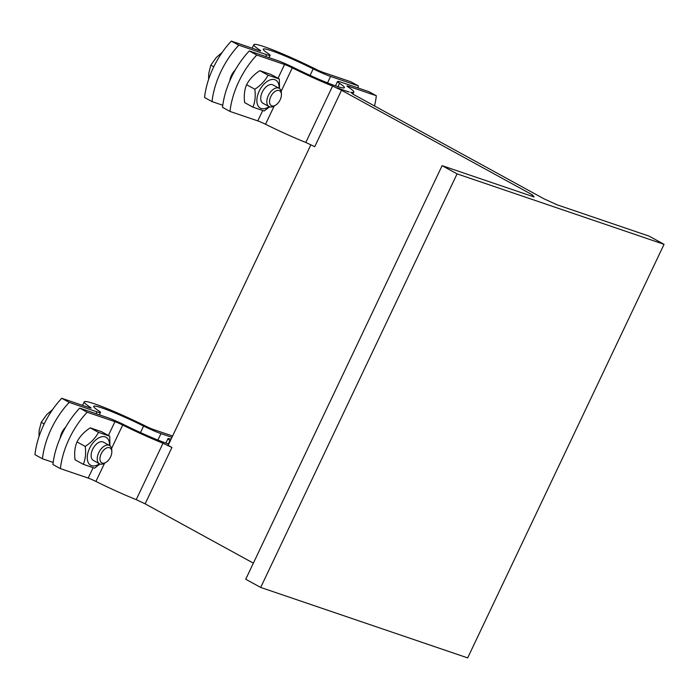 <?xml version="1.0" encoding="UTF-8"?>
<svg xmlns="http://www.w3.org/2000/svg" width="699" height="699" viewBox="0 0 699 699"><rect width="100%" height="100%" fill="white"/><g stroke="black" fill="none" stroke-linecap="round" stroke-linejoin="round"><path stroke-width="1.05" d="M168.197 445.272A55.335 4.535 -154.6 0 1 167.437 444.983L171.928 447.447L145.147 503.848L136.218 499.645L162.989 443.245A55.335 4.535 -154.6 0 1 122.692 425.044A8.353 0.682 25.4 0 0 114.959 421.68L87.174 412.227A62.639 36.077 118.7 0 0 60.402 468.618L52.914 464.52A62.639 36.077 -61.3 0 1 79.695 408.12L107.471 417.583A18.794 1.538 -154.6 0 1 124.868 425.149A44.893 3.678 25.4 0 0 168.8 444.014M171.928 447.447L162.989 443.245M337.032 87.812L343.497 90.154A55.335 4.535 -154.6 0 1 337.032 87.812M305.812 142.465L332.593 86.073L341.523 90.267L314.742 146.668L305.812 142.465A55.335 4.535 25.4 0 1 265.506 124.265L274.165 106.038M349.247 92.111L348.53 91.726A55.335 4.535 -154.6 0 1 343.497 90.154L349.247 92.111M664.05 244.327L457.076 173.868L442.1 165.663L245.725 579.244L260.692 587.44L467.675 657.899L664.05 244.327L649.083 236.122L557.094 204.807L543.857 198.752L353.021 94.182L350.784 92.259A55.335 4.535 -154.6 0 0 353.808 92.154A55.335 4.535 -154.6 0 0 347.875 86.79A8.353 0.682 25.4 0 1 346.984 85.977A8.353 0.682 25.4 0 1 348.539 86.283L376.324 95.737L368.836 91.639L341.051 82.176A18.794 1.538 -154.6 0 0 337.556 81.503L335.476 85.872M531.721 196.174L532.358 194.838L534.097 196.978L442.1 165.663M60.402 468.618L88.179 478.072A8.353 0.682 -154.6 0 1 95.912 481.445A55.335 4.535 25.4 0 0 136.218 499.645M332.593 86.073A55.335 4.535 -154.6 0 1 292.287 67.864A8.353 0.682 25.4 0 0 284.563 64.5L256.778 55.046A62.639 36.077 118.7 0 0 229.997 111.438L222.518 107.34A62.639 36.077 -61.3 0 1 249.29 50.948L277.075 60.402A18.794 1.538 -154.6 0 1 294.462 67.969A44.893 3.678 25.4 0 0 344.38 87.672A44.893 3.678 25.4 0 0 339.565 83.321A18.794 1.538 -154.6 0 1 337.556 81.503M145.147 503.848L253.37 563.141M532.358 194.838L341.523 90.267M310.854 144.833L168.144 445.377M111.814 451.737L111.77 450.165A10.441 6.011 118.7 0 0 109.516 445.473A15.972 9.201 118.7 0 0 102.255 436.665A15.972 9.201 118.7 0 0 89.594 448.286A15.972 9.201 118.7 0 0 88.642 463.306A15.972 9.201 118.7 0 0 99.476 463.786A10.441 6.011 118.7 0 0 104.649 463.166L106.003 462.345A8.519 4.91 -61.3 0 1 99.94 458.99A8.519 4.91 -61.3 0 1 105.724 448.435A8.519 4.91 -61.3 0 1 111.814 451.737A8.519 4.91 -61.3 0 1 110.564 456.98A8.519 4.91 -61.3 0 1 106.003 462.345M92.644 449.326A10.441 6.011 118.7 0 0 93.378 460.44L99.485 463.786A10.441 6.011 118.7 0 1 99.223 451.737A10.441 6.011 118.7 0 1 109.516 445.473L103.408 442.126A10.441 6.011 118.7 0 0 92.644 449.326M99.992 464.014L94.575 468.155L83.286 464.311C85.47 459.191 86.117 453.223 85.234 446.416C91.176 442.572 95.588 437.88 98.463 432.358L109.752 436.202L109.918 445.735M109.752 436.202L101.512 431.685L90.232 427.849C84.291 431.694 79.878 436.377 77.004 441.899C74.819 447.028 74.173 452.996 75.055 459.802L83.286 464.311M85.234 446.416L77.004 441.899M98.463 432.358L90.232 427.849M65.391 427.622A10.441 6.011 118.7 0 0 60.516 437.294M281.417 94.566L281.374 92.984A10.441 6.011 118.7 0 0 279.119 88.292A15.972 9.201 118.7 0 0 271.85 79.485A15.972 9.201 118.7 0 0 259.198 91.106A15.972 9.201 118.7 0 0 258.246 106.134A15.972 9.201 118.7 0 0 269.08 106.606A10.441 6.011 118.7 0 0 274.253 105.986L275.598 105.173A8.519 4.91 -61.3 0 1 269.543 101.809A8.519 4.91 -61.3 0 1 275.319 91.263A8.519 4.91 -61.3 0 1 281.417 94.566A8.519 4.91 -61.3 0 1 280.168 99.8A8.519 4.91 -61.3 0 1 275.598 105.173M262.239 92.146A10.441 6.011 118.7 0 0 262.973 103.26L269.08 106.606A10.441 6.011 118.7 0 1 268.827 94.557A10.441 6.011 118.7 0 1 279.119 88.292L273.012 84.946A10.441 6.011 118.7 0 0 262.239 92.146M269.596 106.833L264.178 110.975L252.889 107.139C255.074 102.01 255.72 96.043 254.838 89.236C260.779 85.392 265.183 80.708 268.067 75.177L279.347 79.022L279.521 88.555M279.347 79.022L271.116 74.513L259.827 70.669C253.886 74.513 249.482 79.197 246.598 84.728C244.423 89.856 243.776 95.815 244.659 102.622L252.889 107.139M254.838 89.236L246.598 84.728M268.067 75.177L259.827 70.669M170.346 440.754A44.893 3.678 25.4 0 0 169.962 440.501A18.794 1.538 -154.6 0 1 167.952 438.684A18.794 1.538 -154.6 0 1 171.063 439.225M79.695 408.12L87.174 412.227M374.524 105.968A62.639 36.077 118.7 0 0 376.324 95.737M249.29 50.948L256.778 55.046M229.997 111.438L257.782 120.901A8.353 0.682 -154.6 0 1 265.506 124.265M457.076 173.868L260.692 587.44M234.995 70.45A10.441 6.011 118.7 0 0 230.111 80.123M222.238 52.346L216.314 57.475L210.836 65.129L208.73 73.456L208.59 79.45M213.789 66.746L210.836 65.129M358.098 87.978A62.639 36.077 118.7 0 0 358.36 85.898L350.872 81.792L323.087 72.338A8.353 0.682 25.4 0 1 315.363 68.974A55.335 4.535 -154.6 0 0 253.842 44.684A55.335 4.535 -154.6 0 0 259.775 50.048L259.478 50.678M212.033 101.6L204.554 97.493A62.639 36.077 -61.3 0 1 231.325 41.101L238.813 45.199A62.639 36.077 118.7 0 0 212.033 101.6L222.771 105.252M231.325 41.101L259.111 50.555A8.353 0.682 25.4 0 0 260.666 50.861A8.353 0.682 25.4 0 0 259.775 50.048M358.36 85.898L330.575 76.436A18.794 1.538 -154.6 0 1 313.187 68.869A44.893 3.678 25.4 0 0 263.27 49.166A44.893 3.678 25.4 0 0 268.084 53.517A18.794 1.538 -154.6 0 1 270.102 55.335A18.794 1.538 -154.6 0 1 266.599 54.662L238.813 45.199M229.796 80.839A12.005 6.911 -61.3 0 1 235.283 69.944M52.635 409.518L46.711 414.656L41.232 422.31L39.127 430.636L38.987 436.63M44.186 423.926L41.232 422.31M61.73 398.281L69.21 402.379A62.639 36.077 118.7 0 0 42.438 458.78L34.95 454.673A62.639 36.077 -61.3 0 1 61.73 398.281L89.507 407.735A8.353 0.682 25.4 0 0 91.062 408.033A8.353 0.682 25.4 0 0 90.171 407.229A55.335 4.535 -154.6 0 1 84.238 401.864A55.335 4.535 -154.6 0 1 145.759 426.145A8.353 0.682 25.4 0 0 153.492 429.518L172.592 436.019M42.438 458.78L53.168 462.432M171.954 437.356L160.971 433.616A18.794 1.538 -154.6 0 1 143.583 426.049A44.893 3.678 25.4 0 0 93.675 406.337A44.893 3.678 25.4 0 0 98.48 410.689A18.794 1.538 -154.6 0 1 100.499 412.515A18.794 1.538 -154.6 0 1 96.995 411.833L69.21 402.379M60.193 438.02A12.005 6.911 -61.3 0 1 65.68 427.124M95.912 481.445L104.562 463.219M111.569 448.47L122.692 425.044M281.164 91.289L292.287 67.864M114.959 421.68L108.415 435.468M93.063 467.788L88.179 478.072M168.363 443.874L169.962 440.501M348.198 86.999L348.539 86.283M284.563 64.5L278.01 78.288M262.667 110.608L257.782 120.901M337.966 86.693L339.565 83.321M266.599 54.662L265.707 56.532M327.516 82.884L330.575 76.436M313.187 68.869L310.085 75.387M96.995 411.833L96.104 413.712M157.913 440.055L160.971 433.616M90.171 407.229L89.874 407.858M143.583 426.049L140.49 432.567M352.899 94.077L353.808 92.154M167.952 438.684L165.873 443.052M252.173 48.196L253.842 44.684M269.001 57.65L270.102 55.335M82.569 405.376L84.238 401.864M99.398 414.83L100.499 412.515"/></g></svg>
